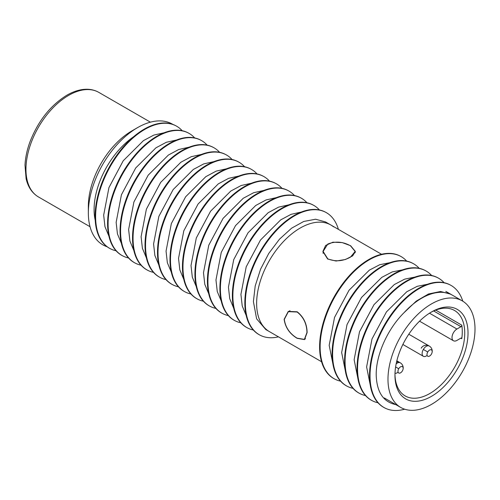 <?xml version="1.0" encoding="UTF-8"?>
<svg xmlns="http://www.w3.org/2000/svg" width="500" height="500" viewBox="0 0 500 500"><rect width="100%" height="100%" fill="white"/><g stroke="black" fill="none" stroke-linecap="round" stroke-linejoin="round"><path stroke-width="0.75" d="M456.938 340.412A6.969 4.019 -60 0 1 453.456 340.756A6.969 4.019 -60 0 1 453.456 332.713A6.969 4.019 -60 0 1 456.938 329.031L460.969 326.712A1.163 0.669 120 0 0 461.775 325.138A49.344 28.487 -60 0 1 461.775 338.725A1.163 0.669 120 0 0 461.55 338.025A1.163 0.669 120 0 0 460.969 338.088L456.938 340.412M430.662 312.462A49.344 28.487 -60 0 1 454.519 310.475L454.519 310.475A49.344 28.487 -60 0 1 454.519 367.45A49.344 28.487 -60 0 1 405.181 395.938L405.181 395.938A49.344 28.487 -60 0 1 394.969 374.281M457.325 369.069A51.662 29.825 120 0 0 457.325 309.413A51.662 29.825 120 0 0 431.494 311.969A51.662 29.825 120 0 0 405.662 339.237A51.662 29.825 120 0 0 394.963 375.244A51.662 29.825 120 0 0 405.662 398.894A51.662 29.825 120 0 0 457.325 369.069M395 373.288A5.919 3.419 120 0 0 398.1 372.181M432.05 352.581A3.675 2.119 120 0 0 432.05 352.575A3.675 2.119 120 0 0 430.95 349.712A3.675 2.119 120 0 0 427.75 351.994L423.344 349.45A5.919 3.419 120 0 0 423.344 356.287A5.919 3.419 120 0 0 427.119 355.425M427.75 351.994A3.675 2.119 120 0 0 427.375 355.906A3.675 2.119 120 0 0 430.406 355.425A5.919 5.919 0 0 0 429.95 346.494A5.919 5.919 0 0 0 421.175 348.2M396.838 360.825L400.238 362.788A5.919 5.919 0 0 1 403.025 369.331A3.675 2.119 120 0 0 403.025 369.331A3.675 2.119 120 0 0 401.925 366.469A3.675 2.119 120 0 0 398.725 368.75L395.613 366.95M398.725 368.75A3.675 2.119 120 0 0 398.35 372.663A3.675 2.119 120 0 0 401.381 372.181A5.919 5.919 0 0 0 396.544 362.038M400.725 336.394A61.531 35.525 -60 0 1 462.256 300.869A61.531 35.525 -60 0 1 462.256 371.919A61.531 35.525 -60 0 1 400.725 407.444A61.531 35.525 -60 0 1 400.725 336.394M350.469 257.137L355.156 251.456L350.469 245.787C342.912 241.619 335.363 241.038 327.806 244.056L323.119 251.456L327.806 258.869C335.363 261.869 342.912 261.288 350.469 257.137M306.956 332.494C306.781 323.875 303.5 317.044 297.131 312.006L288.363 311.65L284.3 319.413C285.462 327.463 289.744 333.713 297.131 338.169L304.381 339.4L306.956 332.494M182.175 130.7A69.656 38.788 118.3 0 0 176.144 125.938A69.656 38.788 118.3 0 0 124.575 146.394A69.656 38.788 118.3 0 0 95.619 216.681A69.656 38.788 118.3 0 0 110.1 248.6A69.656 38.788 118.3 0 0 116.037 250.763M108.919 236.169L104.969 226.694L103.669 215.125L108.95 187.575L123.231 160.769L143.444 140.631L153.812 135.087L164.037 132.8M176.144 125.938L175.631 125.662A69.656 38.788 118.3 0 0 124.062 146.119A69.656 38.788 118.3 0 0 95.106 216.406A69.656 38.788 118.3 0 0 109.594 248.325L110.1 248.6M194.65 137.906A69.656 38.788 118.3 0 0 188.619 133.138A69.656 38.788 118.3 0 0 137.05 153.594A69.656 38.788 118.3 0 0 108.094 223.888A69.656 38.788 118.3 0 0 122.581 255.806A69.656 38.788 118.3 0 0 128.519 257.969M121.4 243.375L117.444 233.9L116.144 222.331L121.425 194.781L135.712 167.975L155.919 147.838L166.294 142.287L176.519 140.006M188.619 133.138L188.113 132.863A69.656 38.788 118.3 0 0 136.544 153.325A69.656 38.788 118.3 0 0 107.587 223.612A69.656 38.788 118.3 0 0 122.069 255.531L122.581 255.806M207.131 145.113A69.656 38.788 118.3 0 0 201.1 140.344A69.656 38.788 118.3 0 0 149.531 160.8A69.656 38.788 118.3 0 0 120.575 231.088A69.656 38.788 118.3 0 0 135.056 263.012A69.656 38.788 118.3 0 0 140.994 265.175M133.875 250.581L129.925 241.1L128.625 229.531L133.906 201.988L148.188 175.181L168.4 155.044L178.769 149.494L188.994 147.206M201.1 140.344L200.588 140.069A69.656 38.788 118.3 0 0 149.019 160.525A69.656 38.788 118.3 0 0 120.062 230.812A69.656 38.788 118.3 0 0 134.55 262.738L135.056 263.012M219.606 152.312A69.656 38.788 118.3 0 0 213.575 147.55A69.656 38.788 118.3 0 0 162.006 168.006A69.656 38.788 118.3 0 0 133.05 238.294A69.656 38.788 118.3 0 0 147.537 270.212A69.656 38.788 118.3 0 0 153.475 272.375M146.35 257.781L142.4 248.306L141.1 236.737L146.381 209.188L160.669 182.381L180.875 162.244L191.244 156.7L201.475 154.412M213.575 147.55L213.069 147.275A69.656 38.788 118.3 0 0 161.5 167.731A69.656 38.788 118.3 0 0 132.537 238.019A69.656 38.788 118.3 0 0 147.025 269.938L147.537 270.212M232.087 159.519A69.656 38.788 118.3 0 0 226.056 154.75A69.656 38.788 118.3 0 0 174.488 175.206A69.656 38.788 118.3 0 0 145.525 245.5A69.656 38.788 118.3 0 0 160.012 277.419A69.656 38.788 118.3 0 0 165.95 279.581M158.831 264.988L154.881 255.512L153.581 243.944L158.856 216.394L173.144 189.587L193.356 169.45L203.725 163.9L213.95 161.619M226.056 154.75L225.544 154.475A69.656 38.788 118.3 0 0 173.975 174.938A69.656 38.788 118.3 0 0 145.019 245.225A69.656 38.788 118.3 0 0 159.506 277.144L160.012 277.419M244.562 166.725A69.656 38.788 118.3 0 0 238.531 161.956A69.656 38.788 118.3 0 0 186.962 182.413A69.656 38.788 118.3 0 0 158.006 252.7A69.656 38.788 118.3 0 0 172.494 284.625A69.656 38.788 118.3 0 0 178.431 286.788M171.306 272.194L167.356 262.712L166.056 251.144L171.337 223.6L185.625 196.794L205.831 176.656L216.2 171.106L226.431 168.819M238.531 161.956L238.025 161.681A69.656 38.788 118.3 0 0 186.456 182.138A69.656 38.788 118.3 0 0 157.494 252.425A69.656 38.788 118.3 0 0 171.981 284.35L172.494 284.625M257.044 173.925A69.656 38.788 118.3 0 0 251.012 169.163A69.656 38.788 118.3 0 0 199.444 189.619A69.656 38.788 118.3 0 0 170.481 259.906A69.656 38.788 118.3 0 0 184.969 291.825A69.656 38.788 118.3 0 0 190.906 293.988M183.787 279.394L179.838 269.919L178.538 258.35L183.812 230.8L198.1 203.994L218.306 183.856L228.681 178.312L238.906 176.025M251.012 169.163L250.5 168.888A69.656 38.788 118.3 0 0 198.931 189.344A69.656 38.788 118.3 0 0 169.975 259.631A69.656 38.788 118.3 0 0 184.462 291.55L184.969 291.825M269.519 181.131A69.656 38.788 118.3 0 0 263.488 176.363A69.656 38.788 118.3 0 0 211.919 196.819A69.656 38.788 118.3 0 0 182.963 267.113A69.656 38.788 118.3 0 0 197.45 299.031A69.656 38.788 118.3 0 0 203.388 301.194M196.262 286.6L192.312 277.125L191.012 265.556L196.294 238.006L210.581 211.2L230.787 191.062L241.156 185.512L251.388 183.231M263.488 176.363L262.981 176.088A69.656 38.788 118.3 0 0 211.412 196.55A69.656 38.788 118.3 0 0 182.45 266.837A69.656 38.788 118.3 0 0 196.938 298.756L197.45 299.031M282 188.337A69.656 38.788 118.3 0 0 275.969 183.569A69.656 38.788 118.3 0 0 224.4 204.025A69.656 38.788 118.3 0 0 195.438 274.312A69.656 38.788 118.3 0 0 209.925 306.238A69.656 38.788 118.3 0 0 215.863 308.4M208.744 293.8L204.788 284.325L203.494 272.756L208.769 245.212L223.056 218.406L243.263 198.269L253.637 192.719L263.863 190.431M275.969 183.569L275.456 183.294A69.656 38.788 118.3 0 0 223.888 203.75A69.656 38.788 118.3 0 0 194.931 274.037A69.656 38.788 118.3 0 0 209.419 305.963L209.925 306.238M294.475 195.538A69.656 38.788 118.3 0 0 288.444 190.775A69.656 38.788 118.3 0 0 236.875 211.231A69.656 38.788 118.3 0 0 207.919 281.519A69.656 38.788 118.3 0 0 222.406 313.438A69.656 38.788 118.3 0 0 228.344 315.6M221.219 301.006L217.269 291.531L215.969 279.962L221.25 252.413L235.531 225.606L255.744 205.469L266.112 199.925L276.344 197.638M288.444 190.775L287.938 190.5A69.656 38.788 118.3 0 0 236.363 210.956A69.656 38.788 118.3 0 0 207.406 281.244A69.656 38.788 118.3 0 0 221.894 313.163L222.406 313.438M306.956 202.744A69.656 38.788 118.3 0 0 300.925 197.975A69.656 38.788 118.3 0 0 249.35 218.431A69.656 38.788 118.3 0 0 220.394 288.725A69.656 38.788 118.3 0 0 234.881 320.644A69.656 38.788 118.3 0 0 240.819 322.806M233.7 308.212L229.744 298.738L228.444 287.169L233.725 259.619L248.012 232.812L268.219 212.675L278.594 207.125L288.819 204.844M300.925 197.975L300.413 197.7A69.656 38.788 118.3 0 0 248.844 218.156A69.656 38.788 118.3 0 0 219.887 288.45A69.656 38.788 118.3 0 0 234.375 320.369L234.881 320.644M319.431 209.95A69.656 38.788 118.3 0 0 313.4 205.181A69.656 38.788 118.3 0 0 261.831 225.637A69.656 38.788 118.3 0 0 232.875 295.925A69.656 38.788 118.3 0 0 247.362 327.85A69.656 38.788 118.3 0 0 253.3 330.006M246.175 315.413L242.225 305.938L240.925 294.369L246.206 266.825L260.487 240.012L280.7 219.881L291.069 214.331L301.3 212.044M313.4 205.181L312.894 204.906A69.656 38.788 118.3 0 0 261.319 225.362A69.656 38.788 118.3 0 0 232.362 295.65A69.656 38.788 118.3 0 0 246.85 327.575L247.362 327.85M338.406 229.363A69.656 38.788 118.3 0 0 325.881 212.387A69.656 38.788 118.3 0 0 274.306 232.844A69.656 38.788 118.3 0 0 245.35 303.131A69.656 38.788 118.3 0 0 259.837 335.05A69.656 38.788 118.3 0 0 278.438 336.838M321.569 361.744L269.381 331.606A61.531 35.525 -60 0 1 256.631 303.438A61.531 35.525 -60 0 1 283.494 241.519A61.531 35.525 -60 0 1 330.906 225.031A61.531 35.525 120 0 0 283.494 241.519A61.531 35.525 120 0 0 256.637 303.444A61.531 35.525 120 0 0 269.381 331.606L265.775 329.531L256.619 318.825L253.4 301.575L255.2 285.981L260.587 269.156L268.762 253.425L279.462 239.219L291.606 228.188L303.75 221.456L315.6 219.231L325.506 221.919L330.906 225.031A61.531 35.525 -60 0 1 333.531 226.831M325.881 212.387L325.369 212.113A69.656 38.788 118.3 0 0 273.8 232.569A69.656 38.788 118.3 0 0 244.844 302.856A69.656 38.788 118.3 0 0 259.325 334.775L259.837 335.05M133.419 136.888A61.531 35.525 120 0 0 94.094 209.6A61.531 35.525 120 0 0 95.225 220.325M88.344 212.919L88.344 206.281A61.531 35.525 -60 0 1 131.856 130.919L137.6 127.6A69.656 40.219 120 0 0 137.6 127.606A69.656 40.219 120 0 0 88.344 212.919A69.656 40.219 120 0 0 107.069 246.737M131.856 130.919L137.6 127.606A69.656 40.219 120 0 1 172.869 124.412M404.669 409.194A69.656 38.788 -61.7 0 1 384.525 407.812L384.012 407.537A69.656 38.788 -61.7 0 1 369.525 375.619A69.656 38.788 -61.7 0 1 398.481 305.325A69.656 38.788 -61.7 0 1 450.056 284.869L450.562 285.144A69.656 38.788 -61.7 0 1 462.812 301.2M384.525 407.812A69.656 38.788 -61.7 0 1 370.037 375.887A69.656 38.788 -61.7 0 1 398.994 305.6A69.656 38.788 -61.7 0 1 450.562 285.144M377.981 402.769A69.656 38.788 -61.7 0 1 372.044 400.606L371.538 400.331A69.656 38.788 -61.7 0 1 357.05 368.413A69.656 38.788 -61.7 0 1 386.006 298.125A69.656 38.788 -61.7 0 1 437.575 277.669L438.088 277.944A69.656 38.788 -61.7 0 1 444.119 282.706M372.044 400.606A69.656 38.788 -61.7 0 1 357.556 368.688A69.656 38.788 -61.7 0 1 386.519 298.4A69.656 38.788 -61.7 0 1 438.088 277.944M370.275 385.194L366.613 366.938L371.981 339.006L386.456 311.881L406.781 291.75L417.206 286.319L427.394 284.281M365.506 395.562A69.656 38.788 -61.7 0 1 359.569 393.406L359.056 393.131A69.656 38.788 -61.7 0 1 344.569 361.206A69.656 38.788 -61.7 0 1 373.531 290.919A69.656 38.788 -61.7 0 1 425.1 270.462L425.606 270.738A69.656 38.788 -61.7 0 1 431.637 275.506M359.569 393.406A69.656 38.788 -61.7 0 1 345.081 361.481A69.656 38.788 -61.7 0 1 374.038 291.194A69.656 38.788 -61.7 0 1 425.606 270.738M357.794 377.987L354.137 359.731L359.5 331.8L373.981 304.681L394.306 284.55L404.725 279.119L414.913 277.081M353.025 388.363A69.656 38.788 -61.7 0 1 347.088 386.2L346.581 385.925A69.656 38.788 -61.7 0 1 332.094 354.006A69.656 38.788 -61.7 0 1 361.05 283.712A69.656 38.788 -61.7 0 1 412.619 263.256L413.131 263.531A69.656 38.788 -61.7 0 1 419.162 268.3M347.088 386.2A69.656 38.788 -61.7 0 1 332.6 354.281A69.656 38.788 -61.7 0 1 361.562 283.988A69.656 38.788 -61.7 0 1 413.131 263.531M345.319 370.788L341.656 352.531L347.025 324.594L361.5 297.475L381.825 277.344L392.25 271.913L402.438 269.875M340.55 381.156A69.656 38.788 -61.7 0 1 334.613 378.994A69.656 38.788 -61.7 0 1 320.125 347.075A69.656 38.788 -61.7 0 1 349.081 276.788A69.656 38.788 -61.7 0 1 400.65 256.331A69.656 38.788 -61.7 0 1 406.681 261.094M334.613 378.994L334.1 378.719A69.656 38.788 -61.7 0 1 319.613 346.8A69.656 38.788 -61.7 0 1 348.575 276.512A69.656 38.788 -61.7 0 1 400.144 256.056L400.65 256.331M332.837 363.581L329.181 345.325L334.544 317.394L349.025 290.269L369.35 270.138L379.769 264.706L389.956 262.669M395.85 404.625C383.225 401.994 376.681 392.013 376.206 374.7C376.025 354.769 387.631 328.906 404.012 312.712L416.244 301.119L428.531 293.969L440.55 291.488L450.581 294.125M297.175 311.788C303.631 316.906 306.95 323.844 307.119 332.587L304.519 339.588L297.175 338.331C289.669 333.819 285.325 327.481 284.137 319.319L288.269 311.438L297.175 311.788M350.631 245.744L355.394 251.481L352.631 255.888L345.344 259.525L336.019 261.025L327.644 259.012L322.881 251.481L325.644 245.431L332.931 242.181L342.256 242.606L350.631 245.744M450.575 294.125L452.406 295.181A61.531 35.525 120 0 0 404.012 312.712M461.775 338.725L460.819 338.169M435.731 310.1L461.775 325.138M408.787 334.212L429.263 346.031A5.919 3.419 120 0 0 423.344 349.45M400.238 362.788A5.919 3.419 120 0 0 396.144 363.919M460.969 326.712L433.675 310.956M429.494 313.188L456.938 329.031M68.294 95.575A60.369 34.856 -60 0 1 68.644 95.375A60.369 34.856 -60 0 1 98.831 92.387C93.75 89.506 87.956 88.612 81.438 89.706C76.675 90.525 71.825 92.362 66.9 95.2L66.55 95.406C50.244 105.631 38.038 121.15 29.931 141.962C27.006 149.981 25.362 157.713 25 165.162L26.106 178.756C28.1 187.169 32.219 193.231 38.462 196.95A60.369 34.856 -60 0 1 29.137 148.8A60.369 34.856 -60 0 1 68.294 95.575M453.456 340.756L419.55 321.181M402.869 344.469L423.344 356.287M432.05 352.575A5.919 5.919 0 0 0 429.263 346.031M384.306 397.962L400.725 407.444M445.838 291.388L462.256 300.869M355.156 252.75L355.156 251.456M323.119 253.337L323.119 251.456M305.506 338.75L304.381 339.4M289.994 310.706L288.363 311.65M330.906 225.031L381.544 254.269M90.044 226.731L38.462 196.95M150.412 122.163L98.831 92.387"/></g></svg>
